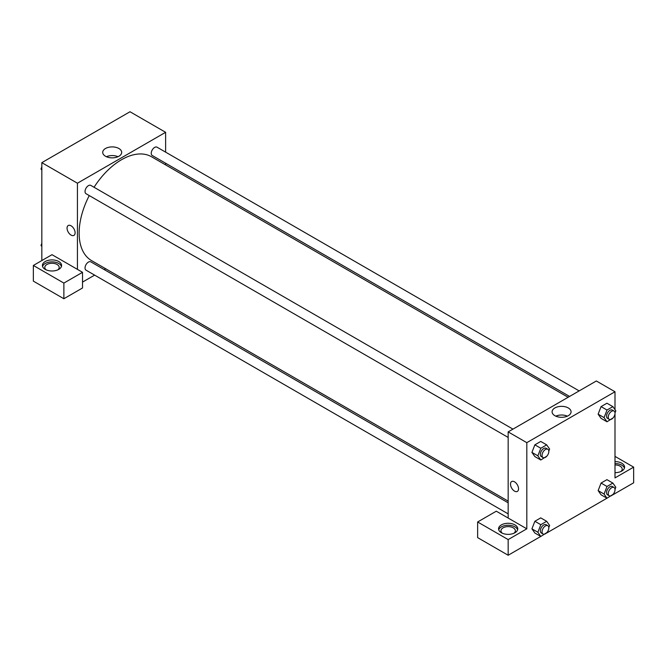 <?xml version="1.0" encoding="UTF-8"?>
<svg xmlns="http://www.w3.org/2000/svg" width="667" height="667" viewBox="0 0 667 667"><rect width="100%" height="100%" fill="white"/><g stroke="black" fill="none" stroke-linecap="round" stroke-linejoin="round"><path stroke-width="1" d="M41.829 260.564L41.829 162.656L130.007 111.748L165.616 132.308L165.616 152.143M165.616 163.223L165.616 164.899M118.909 148.508A9.488 5.478 180 0 1 121.686 152.376A9.488 5.478 180 0 1 112.206 157.854A9.488 5.478 180 0 1 102.718 152.376A9.488 5.478 180 0 1 108.571 147.315A9.488 5.478 180 0 1 118.909 148.508M77.439 269.376L52.001 254.686L33.35 265.458L63.874 283.083L82.525 272.311L77.439 269.376L77.439 183.217L41.829 162.656M77.439 183.217L165.616 132.308M118.009 156.712A9.488 5.478 0 0 0 106.395 156.712M68.234 225.521A5.695 3.285 -120 0 0 67.359 230.09A5.695 3.285 -120 0 0 71.086 235.109A5.695 3.285 60 0 1 67.359 230.09A5.695 3.285 60 0 1 68.234 225.521A5.695 3.285 60 0 1 73.929 228.814A5.695 3.285 60 0 1 73.929 235.393A5.695 3.285 60 0 1 71.086 235.109A5.695 3.285 -120 0 0 73.929 235.384M45.223 261.539A9.596 5.536 180 0 1 55.678 260.338A9.596 5.536 180 0 1 61.597 265.458A9.596 5.536 180 0 1 52.001 270.994A9.596 5.536 180 0 1 42.413 265.458A9.596 5.536 180 0 1 45.223 261.539M61.447 266.433A9.596 5.536 0 0 0 54.877 262.131A9.596 5.536 0 0 0 45.223 263.498A9.596 5.536 0 0 0 42.563 266.433M46.19 269.86A7.195 4.152 180 0 1 44.806 267.417A7.195 4.152 180 0 1 49.25 263.582A7.195 4.152 180 0 1 57.087 264.482A7.195 4.152 180 0 1 59.196 267.417A7.195 4.152 180 0 1 57.812 269.86M33.35 265.458L33.35 281.124L63.874 298.741L82.525 287.977L82.525 272.311M63.874 283.083L63.874 298.741M105.669 268.743L104.21 269.585M94.622 275.121L82.525 282.099M508.162 502.801L90.829 261.856A4.794 2.768 120 0 0 87.127 263.14A4.794 2.768 120 0 0 85.034 267.967A4.794 2.768 120 0 0 86.026 270.16L508.162 513.873M579.164 390.904L157.028 147.182A4.794 2.768 120 0 0 153.335 148.474A4.794 2.768 120 0 0 151.242 153.293A4.794 2.768 120 0 0 152.234 155.494L569.568 396.44M512.956 429.123L90.829 185.409A4.794 2.768 120 0 0 87.127 186.693A4.794 2.768 120 0 0 85.034 191.521A4.794 2.768 120 0 0 86.026 193.713L508.162 437.435M89.253 195.573A59.955 34.617 120 0 0 79.14 233.15A59.955 34.617 120 0 0 91.554 260.597L508.162 501.125M568.117 397.282L151.509 156.753A59.955 34.617 120 0 0 94.047 187.269M508.162 518.051L496.29 511.197L477.639 521.969L508.162 539.586L526.813 528.823L508.162 518.051L508.162 431.891L596.34 380.982L614.999 391.754L614.999 409.655M477.639 521.969L477.639 537.627L508.162 555.252L540.77 536.426M546.698 533.008L606.97 498.207M612.898 494.781L633.65 482.808L633.65 467.142L614.999 477.906L614.999 413.807M614.999 464.941A7.195 4.152 180 0 1 620.085 466.158A7.195 4.152 180 0 1 622.194 469.101A7.195 4.152 180 0 1 620.81 471.544M624.437 468.117A9.596 5.536 0 0 0 614.999 463.557M614.999 461.597A9.596 5.536 180 0 1 624.587 467.142A9.596 5.536 180 0 1 614.999 472.678M502.351 533.225A7.195 4.152 180 0 1 500.967 530.774A7.195 4.152 180 0 1 508.162 526.622A7.195 4.152 180 0 1 515.358 530.774A7.195 4.152 180 0 1 513.974 533.225M517.609 529.798A9.596 5.536 0 0 0 511.03 525.496A9.596 5.536 0 0 0 501.384 526.863A9.596 5.536 0 0 0 498.724 529.798M501.384 524.904A9.596 5.536 180 0 1 511.831 523.703A9.596 5.536 180 0 1 517.759 528.823A9.596 5.536 180 0 1 508.162 534.359A9.596 5.536 180 0 1 498.574 528.823A9.596 5.536 180 0 1 501.384 524.904M508.162 539.586L508.162 555.252M614.999 456.37L633.65 467.142M607.003 486.476L601.067 483.05L606.945 479.656L601.067 483.05L598.132 490.62L601.067 494.797L598.132 490.62L604.069 494.047L607.003 486.476L612.881 483.083L615.816 487.269L615.016 489.328M613.065 417.926L607.003 421.777L601.067 418.351L598.124 414.182L601.067 406.603L606.945 403.218L601.067 406.603L607.003 410.03L612.881 406.645L615.816 410.822L615.016 412.881M546.857 456.145L540.804 460.005L534.867 456.578L531.924 452.409L534.867 444.831L540.745 441.437L534.867 444.831L540.804 448.257L546.682 444.864L549.616 449.041L548.816 451.109M540.804 524.696L534.867 521.269L540.745 517.884L534.867 521.269L531.933 528.839L534.867 533.025L531.933 528.839L537.869 532.266L540.804 524.696L546.682 521.311L549.616 525.488L548.816 527.547M526.813 528.823L526.813 442.663L614.999 391.754M568.284 407.954A9.488 5.478 180 0 1 571.069 411.822A9.488 5.478 180 0 1 561.581 417.3A9.488 5.478 180 0 1 552.093 411.822A9.488 5.478 180 0 1 557.954 406.762A9.488 5.478 180 0 1 568.284 407.954M526.813 442.663L508.162 431.891M567.384 416.15A9.488 5.478 0 0 0 555.778 416.15M511.672 481.541A5.695 3.285 -120 0 0 510.805 486.101A5.695 3.285 -120 0 0 514.524 491.12A5.695 3.285 60 0 1 510.805 486.11A5.695 3.285 60 0 1 511.672 481.541A5.695 3.285 60 0 1 517.367 484.834A5.695 3.285 60 0 1 517.367 491.404A5.695 3.285 60 0 1 514.524 491.129A5.695 3.285 -120 0 0 517.375 491.404M540.804 460.005L537.869 455.828L540.804 448.257M547.832 449.258L546.14 448.282A4.794 2.768 120 0 0 542.446 449.566A4.794 2.768 120 0 0 540.345 454.394A4.794 2.768 120 0 0 541.346 456.587L543.038 457.562A4.794 2.768 120 0 0 547.832 454.794A4.794 2.768 120 0 0 547.832 449.258A4.794 2.768 120 0 0 544.139 450.542A4.794 2.768 120 0 0 542.046 455.369A4.794 2.768 120 0 0 543.038 457.562M534.867 456.578L531.933 452.401L537.869 455.828M546.682 444.864L540.745 441.437M607.003 421.777L604.069 417.6L607.003 410.03M614.04 411.039L612.339 410.055A4.794 2.768 120 0 0 608.646 411.339A4.794 2.768 120 0 0 606.553 416.166A4.794 2.768 120 0 0 607.545 418.367L609.238 419.343A4.794 2.768 120 0 0 614.04 416.575A4.794 2.768 120 0 0 614.04 411.039A4.794 2.768 120 0 0 610.338 412.323A4.794 2.768 120 0 0 608.246 417.15A4.794 2.768 120 0 0 609.238 419.343M601.067 418.351L598.132 414.174L604.069 417.6M612.881 406.645L606.945 403.218M546.857 532.591L540.804 536.451L537.869 532.266M547.832 525.704L546.14 524.721A4.794 2.768 120 0 0 542.446 526.013A4.794 2.768 120 0 0 540.345 530.832A4.794 2.768 120 0 0 541.346 533.033L543.038 534.009A4.794 2.768 120 0 0 547.832 531.24A4.794 2.768 120 0 0 547.832 525.704A4.794 2.768 120 0 0 544.139 526.988A4.794 2.768 120 0 0 542.046 531.816A4.794 2.768 120 0 0 543.038 534.009M540.804 536.451L534.867 533.025M546.682 521.311L540.745 517.884M613.065 494.372L607.003 498.224L604.069 494.047M614.04 487.485L612.339 486.501A4.794 2.768 120 0 0 608.646 487.785A4.794 2.768 120 0 0 606.553 492.613A4.794 2.768 120 0 0 607.545 494.806L609.238 495.789A4.794 2.768 120 0 0 614.04 493.021A4.794 2.768 120 0 0 614.04 487.485A4.794 2.768 120 0 0 610.338 488.769A4.794 2.768 120 0 0 608.246 493.597A4.794 2.768 120 0 0 609.238 495.789M607.003 498.224L601.067 494.797M612.881 483.083L606.945 479.656M41.829 170.135L41.004 168.968L41.829 166.85M43.922 161.447L49.85 158.021M41.829 169.443L41.004 168.968M110.13 123.228L116.058 119.802M41.829 246.582L41.004 245.414L41.829 243.297M41.829 245.881L41.004 245.414"/></g></svg>
